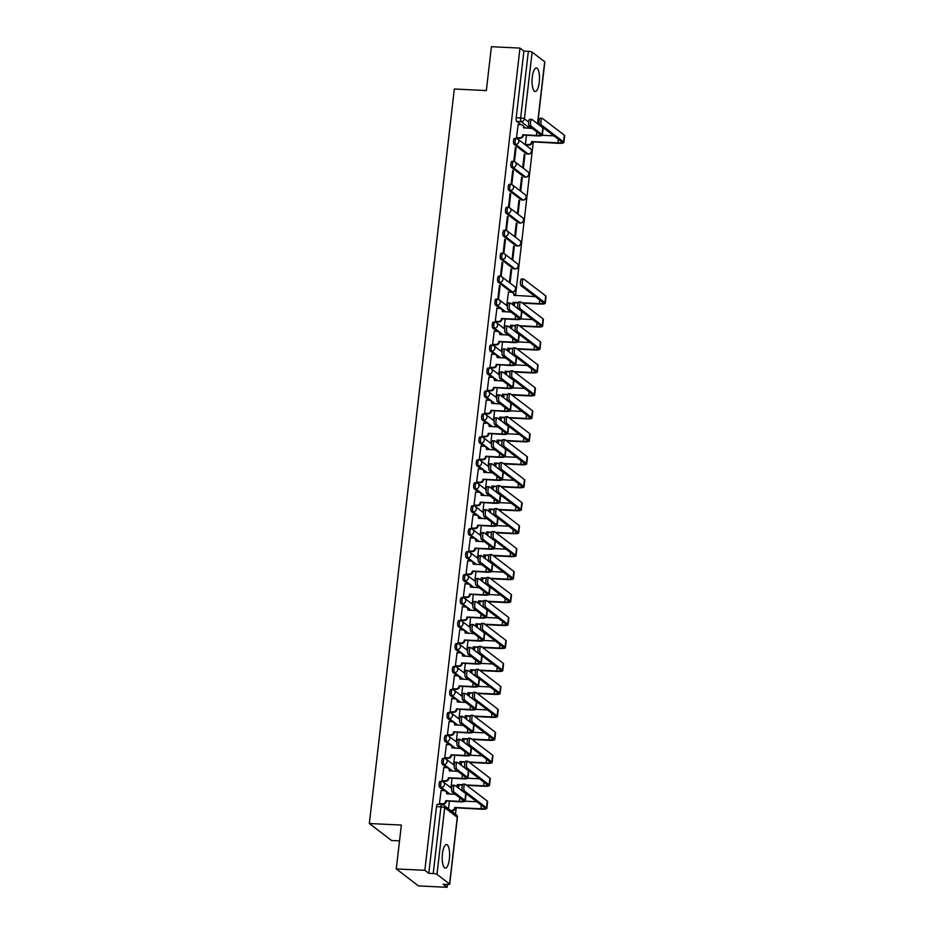 <?xml version="1.0" encoding="UTF-8"?>
<svg xmlns="http://www.w3.org/2000/svg" width="934" height="934" viewBox="0 0 934 934"><rect width="100%" height="100%" fill="white"/><g stroke="black" fill="none" stroke-linecap="round" stroke-linejoin="round"><path stroke-width="1.4" d="M449.371 859A11.792 3.666 92.8 0 0 446.475 844.569A11.792 3.666 92.8 0 0 442.447 853.699A11.792 3.666 92.8 0 0 445.331 868.13A11.792 3.666 92.8 0 0 449.371 859M539.222 82.402A11.792 3.666 92.8 0 0 536.338 67.96A11.792 3.666 92.8 0 0 532.298 77.102A11.792 3.666 92.8 0 0 535.194 91.532A11.792 3.666 92.8 0 0 539.222 82.402M440.381 781.419A3.024 0.946 92.8 0 0 440.183 781.338A3.024 0.946 92.8 0 0 439.143 783.673A3.024 0.946 92.8 0 0 439.692 787.304L441.268 787.374A3.024 0.946 -87.2 0 1 440.731 783.754A3.024 0.946 -87.2 0 1 441.759 781.408A3.024 0.946 -87.2 0 1 441.957 781.489A3.024 2.814 127.4 0 1 444.479 784.572A3.024 2.814 -52.6 0 1 441.268 787.374L450.06 794.098M443.031 758.455A3.024 0.946 92.8 0 0 442.833 758.373A3.024 0.946 92.8 0 0 441.805 760.72A3.024 0.946 92.8 0 0 442.354 764.339L443.93 764.421A3.024 0.946 -87.2 0 1 443.381 760.79A3.024 0.946 -87.2 0 1 444.421 758.455A3.024 0.946 -87.2 0 1 444.607 758.525A3.024 2.814 127.4 0 1 447.141 761.607A3.024 2.814 -52.6 0 1 443.93 764.421L452.71 771.134M445.693 735.49A3.024 0.946 92.8 0 0 445.495 735.408A3.024 0.946 92.8 0 0 444.456 737.755A3.024 0.946 92.8 0 0 445.004 741.374L446.592 741.456A3.024 0.946 -87.2 0 1 446.043 737.825A3.024 0.946 -87.2 0 1 447.071 735.49A3.024 0.946 -87.2 0 1 447.269 735.56A3.024 2.814 127.4 0 1 449.803 738.654A3.024 2.814 -52.6 0 1 446.592 741.456L455.372 748.169M448.343 712.525A3.024 0.946 92.8 0 0 448.157 712.455A3.024 0.946 92.8 0 0 447.117 714.79A3.024 0.946 92.8 0 0 447.666 718.409L449.242 718.491A3.024 0.946 -87.2 0 1 448.694 714.872A3.024 0.946 -87.2 0 1 449.733 712.525A3.024 0.946 -87.2 0 1 449.919 712.607A3.024 2.814 127.4 0 1 452.453 715.689A3.024 2.814 -52.6 0 1 449.242 718.491L458.034 725.216M451.005 689.561A3.024 0.946 92.8 0 0 450.807 689.49A3.024 0.946 92.8 0 0 449.779 691.825A3.024 0.946 92.8 0 0 450.316 695.456L451.904 695.526A3.024 0.946 -87.2 0 1 451.356 691.907A3.024 0.946 -87.2 0 1 452.383 689.561A3.024 0.946 -87.2 0 1 452.581 689.642A3.024 2.814 127.4 0 1 455.115 692.724A3.024 2.814 -52.6 0 1 451.904 695.526L460.684 702.251M453.655 666.607A3.024 0.946 92.8 0 0 453.469 666.526A3.024 0.946 92.8 0 0 452.43 668.861A3.024 0.946 92.8 0 0 452.978 672.492L454.554 672.562A3.024 0.946 -87.2 0 1 454.006 668.942A3.024 0.946 -87.2 0 1 455.045 666.596A3.024 0.946 -87.2 0 1 455.243 666.678A3.024 2.814 127.4 0 1 457.765 669.76A3.024 2.814 -52.6 0 1 454.554 672.562L463.346 679.287M456.317 643.643A3.024 0.946 92.8 0 0 456.119 643.561A3.024 0.946 92.8 0 0 455.091 645.908A3.024 0.946 92.8 0 0 455.64 649.527L457.216 649.609A3.024 0.946 -87.2 0 1 456.668 645.978A3.024 0.946 -87.2 0 1 457.707 643.643A3.024 0.946 -87.2 0 1 457.893 643.713A3.024 2.814 127.4 0 1 460.427 646.795A3.024 2.814 -52.6 0 1 457.216 649.609L465.996 656.322M458.968 620.678A3.024 0.946 92.8 0 0 458.781 620.596A3.024 0.946 92.8 0 0 457.742 622.943A3.024 0.946 92.8 0 0 458.29 626.562L459.867 626.644A3.024 0.946 -87.2 0 1 459.318 623.013A3.024 0.946 -87.2 0 1 460.357 620.678A3.024 0.946 -87.2 0 1 460.555 620.748A3.024 2.814 127.4 0 1 463.077 623.842A3.024 2.814 -52.6 0 1 459.867 626.644L468.658 633.357M461.629 597.713A3.024 0.946 92.8 0 0 461.431 597.643A3.024 0.946 92.8 0 0 460.404 599.978A3.024 0.946 92.8 0 0 460.952 603.597L462.528 603.679A3.024 0.946 -87.2 0 1 461.98 600.06A3.024 0.946 -87.2 0 1 463.019 597.713A3.024 0.946 -87.2 0 1 463.206 597.795A3.024 2.814 127.4 0 1 465.739 600.877A3.024 2.814 -52.6 0 1 462.528 603.679L471.308 610.404M464.291 574.749A3.024 0.946 92.8 0 0 464.093 574.679A3.024 0.946 92.8 0 0 463.054 577.014A3.024 0.946 92.8 0 0 463.603 580.644L465.19 580.714A3.024 0.946 -87.2 0 1 464.642 577.095A3.024 0.946 -87.2 0 1 465.669 574.749A3.024 0.946 -87.2 0 1 465.868 574.83A3.024 2.814 127.4 0 1 468.401 577.913A3.024 2.814 -52.6 0 1 465.19 580.714L473.97 587.439M466.942 551.796A3.024 0.946 92.8 0 0 466.755 551.714A3.024 0.946 92.8 0 0 465.716 554.049A3.024 0.946 92.8 0 0 466.264 557.68L467.841 557.75A3.024 0.946 -87.2 0 1 467.292 554.131A3.024 0.946 -87.2 0 1 468.331 551.784A3.024 0.946 -87.2 0 1 468.518 551.866A3.024 2.814 127.4 0 1 471.051 554.948A3.024 2.814 -52.6 0 1 467.841 557.75L476.62 564.475M469.604 528.831A3.024 0.946 92.8 0 0 469.405 528.749A3.024 0.946 92.8 0 0 468.366 531.096A3.024 0.946 92.8 0 0 468.915 534.715L470.502 534.797A3.024 0.946 -87.2 0 1 469.954 531.166A3.024 0.946 -87.2 0 1 470.981 528.831A3.024 0.946 -87.2 0 1 471.18 528.901A3.024 2.814 127.4 0 1 473.713 531.983A3.024 2.814 -52.6 0 1 470.502 534.797L479.282 541.51M472.254 505.866A3.024 0.946 92.8 0 0 472.067 505.784A3.024 0.946 92.8 0 0 471.028 508.131A3.024 0.946 92.8 0 0 471.577 511.75L473.153 511.832A3.024 0.946 -87.2 0 1 472.604 508.201A3.024 0.946 -87.2 0 1 473.643 505.866A3.024 0.946 -87.2 0 1 473.842 505.936A3.024 2.814 127.4 0 1 476.363 509.03A3.024 2.814 -52.6 0 1 473.153 511.832L481.944 518.545M474.916 482.901A3.024 0.946 92.8 0 0 474.717 482.831A3.024 0.946 92.8 0 0 473.69 485.166A3.024 0.946 92.8 0 0 474.238 488.786L475.815 488.867A3.024 0.946 -87.2 0 1 475.266 485.248A3.024 0.946 -87.2 0 1 476.293 482.901A3.024 0.946 -87.2 0 1 476.492 482.983A3.024 2.814 127.4 0 1 479.025 486.065A3.024 2.814 -52.6 0 1 475.815 488.867L484.594 495.592M477.566 459.937A3.024 0.946 92.8 0 0 477.379 459.867A3.024 0.946 92.8 0 0 476.34 462.202A3.024 0.946 92.8 0 0 476.889 465.832L478.465 465.903A3.024 0.946 -87.2 0 1 477.916 462.283A3.024 0.946 -87.2 0 1 478.955 459.937A3.024 0.946 -87.2 0 1 479.154 460.018A3.024 2.814 127.4 0 1 481.675 463.101A3.024 2.814 -52.6 0 1 478.465 465.903L487.256 472.627M480.228 436.984A3.024 0.946 92.8 0 0 480.029 436.902A3.024 0.946 92.8 0 0 479.002 439.249A3.024 0.946 92.8 0 0 479.551 442.868L481.127 442.938A3.024 0.946 -87.2 0 1 480.578 439.319A3.024 0.946 -87.2 0 1 481.617 436.984A3.024 0.946 -87.2 0 1 481.804 437.054A3.024 2.814 127.4 0 1 484.337 440.136A3.024 2.814 -52.6 0 1 481.127 442.938L489.906 449.663M482.89 414.019A3.024 0.946 92.8 0 0 482.691 413.937A3.024 0.946 92.8 0 0 481.652 416.284A3.024 0.946 92.8 0 0 482.201 419.903L483.777 419.985A3.024 0.946 -87.2 0 1 483.24 416.354A3.024 0.946 -87.2 0 1 484.267 414.019A3.024 0.946 -87.2 0 1 484.466 414.089A3.024 2.814 127.4 0 1 486.999 417.171A3.024 2.814 -52.6 0 1 483.777 419.985L492.568 426.698M485.54 391.054A3.024 0.946 92.8 0 0 485.341 390.972A3.024 0.946 92.8 0 0 484.314 393.319A3.024 0.946 92.8 0 0 484.863 396.938L486.439 397.02A3.024 0.946 -87.2 0 1 485.89 393.389A3.024 0.946 -87.2 0 1 486.929 391.054A3.024 0.946 -87.2 0 1 487.116 391.136A3.024 2.814 127.4 0 1 489.649 394.218A3.024 2.814 -52.6 0 1 486.439 397.02L495.218 403.733M488.202 368.089A3.024 0.946 92.8 0 0 488.003 368.019A3.024 0.946 92.8 0 0 486.964 370.354A3.024 0.946 92.8 0 0 487.513 373.974L489.101 374.055A3.024 0.946 -87.2 0 1 488.552 370.436A3.024 0.946 -87.2 0 1 489.579 368.089A3.024 0.946 -87.2 0 1 489.778 368.171A3.024 2.814 127.4 0 1 492.311 371.253A3.024 2.814 -52.6 0 1 489.101 374.055L497.88 380.78M490.852 345.125A3.024 0.946 92.8 0 0 490.665 345.055A3.024 0.946 92.8 0 0 489.626 347.39A3.024 0.946 92.8 0 0 490.175 351.021L491.751 351.091A3.024 0.946 -87.2 0 1 491.202 347.471A3.024 0.946 -87.2 0 1 492.241 345.125A3.024 0.946 -87.2 0 1 492.44 345.206A3.024 2.814 127.4 0 1 494.962 348.289A3.024 2.814 -52.6 0 1 491.751 351.091L500.542 357.815M493.514 322.172A3.024 0.946 92.8 0 0 493.315 322.09A3.024 0.946 92.8 0 0 492.288 324.437A3.024 0.946 92.8 0 0 492.825 328.056L494.413 328.126A3.024 0.946 -87.2 0 1 493.864 324.507A3.024 0.946 -87.2 0 1 494.892 322.172A3.024 0.946 -87.2 0 1 495.09 322.242A3.024 2.814 127.4 0 1 497.624 325.324A3.024 2.814 -52.6 0 1 494.413 328.126L503.192 334.851M496.164 299.207A3.024 0.946 92.8 0 0 495.977 299.125A3.024 0.946 92.8 0 0 494.938 301.472A3.024 0.946 92.8 0 0 495.487 305.091L497.063 305.173A3.024 0.946 -87.2 0 1 496.514 301.542A3.024 0.946 -87.2 0 1 497.553 299.207A3.024 0.946 -87.2 0 1 497.752 299.277A3.024 2.814 127.4 0 1 500.274 302.359A3.024 2.814 -52.6 0 1 497.063 305.173L505.854 311.886M498.826 276.242A3.024 0.946 92.8 0 0 498.628 276.16A3.024 0.946 92.8 0 0 497.6 278.507A3.024 0.946 92.8 0 0 498.149 282.126L499.725 282.208A3.024 0.946 -87.2 0 1 499.176 278.577A3.024 0.946 -87.2 0 1 500.215 276.242A3.024 0.946 -87.2 0 1 500.402 276.324A3.024 2.814 127.4 0 1 502.936 279.406A3.024 2.814 -52.6 0 1 499.725 282.208L512.287 291.817A3.024 2.814 -52.6 0 0 514.471 286.469A3.024 3.024 0 0 1 512.486 291.898A3.024 0.946 -87.2 0 1 512.287 291.817L510.711 291.747L498.149 282.126M501.488 253.277A3.024 0.946 92.8 0 0 501.289 253.207A3.024 0.946 92.8 0 0 500.25 255.542A3.024 0.946 92.8 0 0 500.799 259.162L502.375 259.243A3.024 0.946 -87.2 0 1 501.838 255.624A3.024 0.946 -87.2 0 1 502.866 253.277A3.024 0.946 -87.2 0 1 503.064 253.359A3.024 2.814 127.4 0 1 505.598 256.441A3.024 2.814 -52.6 0 1 502.375 259.243L514.949 268.864A3.024 2.814 -52.6 0 0 517.132 263.516A3.024 3.024 0 0 1 515.148 268.934A3.024 0.946 -87.2 0 1 514.949 268.864L513.373 268.782L500.799 259.162M504.138 230.313A3.024 0.946 92.8 0 0 503.94 230.243A3.024 0.946 92.8 0 0 502.912 232.578A3.024 0.946 92.8 0 0 503.461 236.209L505.037 236.279A3.024 0.946 -87.2 0 1 504.488 232.659A3.024 0.946 -87.2 0 1 505.527 230.313A3.024 0.946 -87.2 0 1 505.714 230.394A3.024 2.814 127.4 0 1 508.248 233.477A3.024 2.814 -52.6 0 1 505.037 236.279L517.599 245.899A3.024 2.814 -52.6 0 0 519.783 240.552A3.024 3.024 0 0 1 517.798 245.969A3.024 0.946 -87.2 0 1 517.599 245.899L516.023 245.817L503.461 236.209M506.8 207.36A3.024 0.946 92.8 0 0 506.602 207.278A3.024 0.946 92.8 0 0 505.563 209.625A3.024 0.946 92.8 0 0 506.111 213.244L507.699 213.314A3.024 0.946 -87.2 0 1 507.15 209.695A3.024 0.946 -87.2 0 1 508.178 207.36A3.024 0.946 -87.2 0 1 508.376 207.43A3.024 2.814 127.4 0 1 510.91 210.512A3.024 2.814 -52.6 0 1 507.699 213.314L520.261 222.934A3.024 2.814 -52.6 0 0 522.445 217.587A3.024 3.024 0 0 1 520.46 223.016A3.024 0.946 -87.2 0 1 520.261 222.934L518.685 222.852L506.111 213.244M509.45 184.395A3.024 0.946 92.8 0 0 509.263 184.313A3.024 0.946 92.8 0 0 508.224 186.66A3.024 0.946 92.8 0 0 508.773 190.279L510.349 190.361A3.024 0.946 -87.2 0 1 509.801 186.73A3.024 0.946 -87.2 0 1 510.84 184.395A3.024 0.946 -87.2 0 1 511.026 184.465A3.024 2.814 127.4 0 1 513.56 187.547A3.024 2.814 -52.6 0 1 510.349 190.361L522.923 199.969A3.024 2.814 -52.6 0 0 525.095 194.622A3.024 3.024 0 0 1 523.11 200.051A3.024 0.946 -87.2 0 1 522.923 199.969L521.335 199.899L508.773 190.279M512.112 161.43A3.024 0.946 92.8 0 0 511.914 161.348A3.024 0.946 92.8 0 0 510.886 163.695A3.024 0.946 92.8 0 0 511.423 167.314L513.011 167.396A3.024 0.946 -87.2 0 1 512.462 163.765A3.024 0.946 -87.2 0 1 513.49 161.43A3.024 0.946 -87.2 0 1 513.688 161.512A3.024 2.814 127.4 0 1 516.222 164.594A3.024 2.814 -52.6 0 1 513.011 167.396L525.573 177.005A3.024 2.814 -52.6 0 0 527.757 171.658A3.024 3.024 0 0 1 525.772 177.086A3.024 0.946 -87.2 0 1 525.573 177.005L523.997 176.935L511.423 167.314M514.762 138.465A3.024 0.946 92.8 0 0 514.576 138.395A3.024 0.946 92.8 0 0 513.537 140.73A3.024 0.946 92.8 0 0 514.085 144.35L515.661 144.431A3.024 0.946 -87.2 0 1 515.113 140.812A3.024 0.946 -87.2 0 1 516.152 138.465A3.024 0.946 -87.2 0 1 516.35 138.547A3.024 2.814 127.4 0 1 518.872 141.629A3.024 2.814 -52.6 0 1 515.661 144.431L528.235 154.052A3.024 2.814 -52.6 0 0 530.407 148.704A3.024 3.024 0 0 1 528.422 154.122A3.024 0.946 -87.2 0 1 528.235 154.052L526.659 153.97L514.085 144.35M396.273 868.935L401.351 825.061L369.339 823.519L454.321 89.01L486.334 90.563L491.412 46.7L519.981 48.089L424.842 870.313L396.273 868.935L418.479 885.911L447.047 887.3L447.374 884.498M455.512 814.191L456.224 807.98M458.524 788.133L458.886 785.027M461.186 765.168L461.536 762.062M463.836 742.203L464.198 739.098M466.498 719.238L466.848 716.133M469.148 696.285L469.51 693.168M471.81 673.321L472.172 670.215M474.46 650.356L474.822 647.25M477.122 627.391L477.484 624.286M479.784 604.426L480.134 601.321M482.434 581.473L482.796 578.356M485.096 558.509L485.447 555.403M487.746 535.544L488.108 532.438M490.408 512.579L490.77 509.474M493.059 489.614L493.421 486.509M495.721 466.661L496.082 463.544M498.371 443.697L498.733 440.591M501.033 420.732L501.395 417.626M503.695 397.767L504.045 394.662M506.345 374.803L506.707 371.697M509.007 351.849L509.369 348.732M511.657 328.885L512.019 325.779M514.319 305.92L514.681 302.814M515.51 295.634L533.279 142.073M399.518 840.892L391.544 840.507L369.339 823.519M447.047 887.3L443.125 884.288L447.573 884.51A3.024 0.607 -173.4 0 0 449.686 884.183A3.024 0.607 -173.4 0 0 449.558 883.973L436.984 874.352A3.024 0.607 -173.4 0 0 433.224 873.535L440.941 806.859A3.024 0.946 -87.2 0 1 441.969 804.513A3.024 0.946 -87.2 0 1 442.167 804.594A3.024 2.814 -52.6 0 1 443.662 805.131A3.024 3.024 0 0 0 441.969 804.513L437.521 804.302A3.024 0.946 -87.2 0 1 437.719 804.372M424.842 870.313L428.776 873.325L433.224 873.535M525.527 128.11L524.067 127.001M521.09 124.712L516.747 121.397L521.195 121.607A3.024 0.946 -87.2 0 1 520.647 117.988L528.364 51.312A3.024 0.607 6.6 0 1 532.123 52.129L544.685 61.737A3.024 0.607 6.6 0 1 544.826 61.948L537.657 123.825M528.364 51.312L523.904 51.09L519.981 48.089M518.183 124.572L516.502 137.707L517.179 138.115M526.437 135.383L525.375 144.501L526.064 144.91M524.92 154.729L524.254 154.215L522.725 167.466L523.39 167.98L524.92 154.729L524.196 154.694M516.035 147.934L515.37 147.42L513.84 160.671L514.506 161.185L516.035 147.934L515.323 147.899M522.269 177.693L521.604 177.18L520.063 190.431L520.728 190.933L522.269 177.693L521.546 177.658M513.385 170.899L512.719 170.385L511.19 183.636L511.855 184.138L513.385 170.899L512.661 170.864M519.608 200.658L518.942 200.145L517.413 213.396L518.078 213.898L519.608 200.658L518.884 200.623M510.723 193.863L510.057 193.35L508.528 206.601L509.193 207.103L510.723 193.863L510.011 193.828M516.957 223.611L516.28 223.109L514.751 236.349L515.416 236.862L516.957 223.611L516.233 223.576M508.073 216.816L507.407 216.314L505.866 229.554L506.532 230.068L508.073 216.816L507.349 216.781M514.295 246.576L513.63 246.062L512.101 259.313L512.766 259.827L514.295 246.576L513.572 246.541M505.411 239.781L504.745 239.279L503.216 252.519L503.881 253.032L505.411 239.781L504.687 239.746M511.634 269.541L510.968 269.027L509.439 282.278L510.104 282.792L511.634 269.541L510.921 269.506M502.761 262.746L502.095 262.232L500.554 275.483L501.219 275.997L502.761 262.746L502.037 262.711M508.458 292.108L506.777 305.243L507.407 305.722M500.099 285.711L499.433 285.197L497.904 298.448L498.569 298.95L500.099 285.711L499.375 285.676M496.923 308.278L495.242 321.413L495.919 321.81M505.177 319.078L504.127 328.208L504.757 328.686M494.261 331.231L492.592 344.366L493.269 344.774M502.527 342.042L501.465 351.161L502.095 351.639M491.611 354.196L489.93 367.331L490.607 367.739M499.865 365.007L498.814 374.125L499.433 374.604M488.949 377.161L487.268 390.295L487.957 390.704M497.215 387.96L496.152 397.09L496.783 397.569M486.299 400.126L484.618 413.26L485.295 413.657M494.553 410.925L493.502 420.055L494.121 420.534M483.637 423.09L481.956 436.225L482.633 436.622M491.891 433.89L490.84 443.02L491.471 443.498M480.987 446.043L479.305 459.178L479.983 459.586M489.241 456.854L488.19 465.973L488.809 466.451M478.325 469.008L476.644 482.142L477.321 482.551M486.579 479.819L485.528 488.937L486.159 489.416M475.675 491.973L473.993 505.107L474.67 505.516M483.929 502.772L482.866 511.902L483.497 512.381M473.013 514.938L471.331 528.072L472.009 528.469M481.267 525.737L480.216 534.867L480.835 535.345M470.351 537.902L468.67 551.037L469.358 551.434M478.617 548.702L477.554 557.832L478.185 558.31M467.701 560.855L466.019 573.99L466.696 574.398M475.955 571.666L474.904 580.785L475.523 581.263M465.039 583.82L463.357 596.954L464.035 597.363M473.304 594.631L472.242 603.749L472.873 604.228M462.388 606.785L460.707 619.919L461.384 620.328M470.643 617.584L469.592 626.714L470.211 627.193M459.726 629.75L458.045 642.884L458.722 643.281M467.981 640.549L466.93 649.679L467.56 650.157M457.076 652.714L455.395 665.849L456.072 666.246M465.33 663.514L464.268 672.643L464.898 673.122M454.414 675.667L452.733 688.802L453.41 689.21M462.669 686.478L461.618 695.596L462.237 696.075M451.752 698.632L450.071 711.766L450.76 712.175M460.018 709.443L458.956 718.561L459.586 719.04M449.102 721.597L447.421 734.731L448.098 735.14M457.356 732.396L456.306 741.526L456.924 742.005M446.44 744.561L444.759 757.696L445.436 758.093M454.706 755.361L453.644 764.491L454.274 764.969M443.79 767.526L442.109 780.661L442.786 781.058M452.044 778.326L450.994 787.455L451.612 787.934M441.128 790.479L439.447 803.614L440.124 804.022M448.483 794.017L447.024 792.908M455.267 794.355L446.569 793.702A3.024 2.814 -52.6 0 0 444.035 790.619L439.692 787.304M451.134 771.064L449.674 769.943M457.929 771.391L449.219 770.748A3.024 2.814 -52.6 0 0 446.686 767.666L442.354 764.339M453.796 748.099L452.336 746.978M460.59 748.426L451.881 747.784A3.024 2.814 -52.6 0 0 449.347 744.702L445.004 741.374M456.446 725.134L454.986 724.025M463.241 725.461L454.531 724.819A3.024 2.814 -52.6 0 0 451.998 721.737L447.666 718.409M459.108 702.17L457.648 701.06M465.903 702.496L457.193 701.854A3.024 2.814 -52.6 0 0 454.66 698.772L450.316 695.456M461.758 679.205L460.31 678.096M468.553 679.543L459.843 678.89A3.024 2.814 -52.6 0 0 457.321 675.807L452.978 672.492M464.42 656.252L462.96 655.131M471.215 656.579L462.505 655.937A3.024 2.814 -52.6 0 0 459.972 652.854L455.64 649.527M467.082 633.287L465.622 632.166M473.865 633.614L465.155 632.972A3.024 2.814 -52.6 0 0 462.634 629.89L458.29 626.562M469.732 610.322L468.273 609.213M476.527 610.649L467.817 610.007A3.024 2.814 -52.6 0 0 465.284 606.925L460.952 603.597M472.394 587.358L470.934 586.248M479.189 587.684L470.479 587.042A3.024 2.814 -52.6 0 0 467.946 583.96L463.603 580.644M475.044 564.393L473.585 563.284M481.839 564.731L473.129 564.078A3.024 2.814 -52.6 0 0 470.596 560.995L466.264 557.68M477.706 541.44L476.247 540.319M484.501 541.767L475.791 541.125A3.024 2.814 -52.6 0 0 473.258 538.042L468.915 534.715M480.356 518.475L478.897 517.354M487.151 518.802L478.442 518.16A3.024 2.814 -52.6 0 0 475.92 515.078L471.577 511.75M483.018 495.51L481.559 494.401M489.813 495.837L481.103 495.195A3.024 2.814 -52.6 0 0 478.57 492.113L474.238 488.786M485.668 472.546L484.221 471.437M492.463 472.873L483.754 472.23A3.024 2.814 -52.6 0 0 481.232 469.148L476.889 465.832M488.33 449.581L486.871 448.472M495.125 449.919L486.416 449.266A3.024 2.814 -52.6 0 0 483.882 446.183L479.551 442.868M490.992 426.628L489.533 425.507M497.787 426.955L489.077 426.313A3.024 2.814 -52.6 0 0 486.544 423.23L482.201 419.903M493.642 403.663L492.183 402.542M500.437 403.99L491.728 403.348A3.024 2.814 -52.6 0 0 489.194 400.266L484.863 396.938M496.304 380.698L494.845 379.589M503.099 381.025L494.39 380.383A3.024 2.814 -52.6 0 0 491.856 377.301L487.513 373.974M498.954 357.734L497.495 356.625M505.749 358.061L497.04 357.418A3.024 2.814 -52.6 0 0 494.518 354.336L490.175 351.021M501.616 334.769L500.157 333.66M508.411 335.108L499.702 334.454A3.024 2.814 -52.6 0 0 497.168 331.372L492.825 328.056M504.267 311.816L502.819 310.695M511.061 312.143L502.352 311.501A3.024 2.814 -52.6 0 0 499.83 308.418L495.487 305.091M428.776 873.325L436.493 806.637A3.024 0.946 -87.2 0 1 437.521 804.302M523.904 51.09L516.198 117.766A3.024 0.946 92.8 0 0 516.747 121.397M449.382 801.29L448.518 808.844M516.502 137.672L519.561 137.812A3.024 2.814 -52.6 0 0 522.771 135.01L537.015 135.897A7.635 1.529 -173.4 0 0 542.362 135.056L543.144 128.285A7.635 1.529 -173.4 0 0 542.806 127.76L531.948 119.447A3.479 1.086 92.8 0 0 531.726 119.365A3.479 1.086 92.8 0 0 530.5 122.412A3.479 1.086 92.8 0 0 531.166 126.218L529.298 126.125A3.479 1.086 -87.2 0 1 528.632 122.331A3.479 1.086 -87.2 0 1 529.858 119.272L531.726 119.365M532.322 128.437L523.612 127.795A3.024 2.814 -52.6 0 0 521.079 124.712L518.02 124.572M522.573 125.261L523.157 125.693A3.024 2.814 127.4 0 1 524.207 128.051M523.379 135.232L523.355 135.453A3.024 2.814 127.4 0 1 520.145 138.255L517.016 138.104M529.298 126.125L540.156 134.438A5.674 1.132 6.6 0 1 540.412 134.823A5.674 1.132 6.6 0 1 536.443 135.453L522.807 134.788M542.362 135.056A7.635 1.529 -173.4 0 0 542.024 134.531L531.166 126.218M525.387 144.466L528.446 144.607A3.024 2.814 -52.6 0 0 531.656 141.805L558.532 143.299A7.635 1.529 -173.4 0 0 563.879 142.458L564.661 135.687A7.635 1.529 -173.4 0 0 564.323 135.161L542.362 118.361A3.479 1.086 92.8 0 0 542.14 118.279A3.479 1.086 92.8 0 0 540.914 121.327A3.479 1.086 92.8 0 0 541.58 125.133L539.712 125.039A3.479 1.086 -87.2 0 1 539.046 121.245A3.479 1.086 -87.2 0 1 540.272 118.186L542.14 118.279M539.712 125.039L561.673 141.84A5.674 1.132 6.6 0 1 561.918 142.237A5.674 1.132 6.6 0 1 557.96 142.855L531.679 141.583M553.839 135.85L542.234 135.29M532.263 142.026L532.24 142.248A3.024 2.814 127.4 0 1 529.029 145.05L528.446 144.607M525.9 144.898L529.029 145.05M563.879 142.458A7.635 1.529 -173.4 0 0 563.541 141.933L541.58 125.133M495.253 321.366L498.312 321.518A3.024 2.814 -52.6 0 0 501.523 318.704L515.766 319.591A7.635 1.529 -173.4 0 0 521.102 318.751L521.884 311.979A7.635 1.529 -173.4 0 0 521.557 311.454L510.7 303.153A3.479 1.086 92.8 0 0 510.466 303.06A3.479 1.086 92.8 0 0 509.24 306.118A3.479 1.086 92.8 0 0 509.906 309.925L508.049 309.831A3.479 1.086 -87.2 0 1 507.384 306.025A3.479 1.086 -87.2 0 1 508.61 302.966L510.466 303.06M501.324 308.956L501.897 309.399A3.024 2.814 127.4 0 1 502.947 311.746M502.13 318.926L502.095 319.148A3.024 2.814 127.4 0 1 498.884 321.961L495.767 321.81M508.049 309.831L518.907 318.132A5.674 1.132 6.6 0 1 519.152 318.529A5.674 1.132 6.6 0 1 515.183 319.148L501.546 318.494M496.76 308.267L499.83 308.418M521.102 318.751A7.635 1.529 -173.4 0 0 520.763 318.225L509.906 309.925M492.592 344.331L495.65 344.483A3.024 2.814 -52.6 0 0 498.861 341.669L513.105 342.556A7.635 1.529 -173.4 0 0 518.452 341.716L519.234 334.944A7.635 1.529 -173.4 0 0 518.895 334.419L508.038 326.106A3.479 1.086 92.8 0 0 507.816 326.024A3.479 1.086 92.8 0 0 506.59 329.083A3.479 1.086 92.8 0 0 507.255 332.878L505.387 332.796A3.479 1.086 -87.2 0 1 504.722 328.99A3.479 1.086 -87.2 0 1 505.948 325.931L507.816 326.024M498.663 331.92L499.246 332.364A3.024 2.814 127.4 0 1 500.297 334.711M499.468 341.891L499.445 342.113A3.024 2.814 127.4 0 1 496.234 344.915L493.105 344.763M505.387 332.796L516.245 341.097A5.674 1.132 6.6 0 1 516.502 341.494A5.674 1.132 6.6 0 1 512.533 342.113L498.896 341.447M494.109 331.231L497.168 331.372M518.452 341.716A7.635 1.529 -173.4 0 0 518.113 341.19L507.255 332.878M489.93 367.296L493 367.436A3.024 2.814 -52.6 0 0 496.211 364.634L510.454 365.521A7.635 1.529 -173.4 0 0 515.79 364.68L516.572 357.909A7.635 1.529 -173.4 0 0 516.233 357.383L505.376 349.071A3.479 1.086 92.8 0 0 505.154 348.989A3.479 1.086 92.8 0 0 503.928 352.036A3.479 1.086 92.8 0 0 504.594 355.842L502.726 355.749A3.479 1.086 -87.2 0 1 502.06 351.955A3.479 1.086 -87.2 0 1 503.286 348.896L505.154 348.989M496.012 354.885L496.584 355.317A3.024 2.814 127.4 0 1 497.635 357.675M496.806 364.855L496.783 365.077A3.024 2.814 127.4 0 1 493.572 367.879L490.443 367.727M502.726 355.749L513.595 364.062A5.674 1.132 6.6 0 1 513.84 364.447A5.674 1.132 6.6 0 1 509.871 365.077L496.234 364.412M491.447 354.196L494.518 354.336M515.79 364.68A7.635 1.529 -173.4 0 0 515.451 364.155L504.594 355.842M487.279 390.249L490.338 390.4A3.024 2.814 -52.6 0 0 493.549 387.598L507.792 388.474A7.635 1.529 -173.4 0 0 513.14 387.645L513.922 380.874A7.635 1.529 -173.4 0 0 513.583 380.348L502.726 372.036A3.479 1.086 92.8 0 0 502.504 371.942A3.479 1.086 92.8 0 0 501.278 375.001A3.479 1.086 92.8 0 0 501.943 378.807L500.075 378.714A3.479 1.086 -87.2 0 1 499.41 374.908A3.479 1.086 -87.2 0 1 500.636 371.86L502.504 371.942M493.35 377.838L493.934 378.282A3.024 2.814 127.4 0 1 494.985 380.64M494.156 387.82L494.133 388.042A3.024 2.814 127.4 0 1 490.922 390.844L487.793 390.692M500.075 378.714L510.933 387.026A5.674 1.132 6.6 0 1 511.178 387.412A5.674 1.132 6.6 0 1 507.22 388.042L493.572 387.377M488.797 377.149L491.856 377.301M513.14 387.645A7.635 1.529 -173.4 0 0 512.801 387.108L501.943 378.807M484.618 413.213L487.688 413.365A3.024 2.814 -52.6 0 0 490.899 410.563L505.131 411.439A7.635 1.529 -173.4 0 0 510.478 410.598L511.26 403.827A7.635 1.529 -173.4 0 0 510.921 403.301L500.064 395A3.479 1.086 92.8 0 0 499.842 394.907A3.479 1.086 92.8 0 0 498.616 397.966A3.479 1.086 92.8 0 0 499.281 401.772L497.413 401.678A3.479 1.086 -87.2 0 1 496.748 397.872A3.479 1.086 -87.2 0 1 497.974 394.825L499.842 394.907M490.7 400.803L491.272 401.246A3.024 2.814 127.4 0 1 492.323 403.593M491.494 410.785L491.471 410.995A3.024 2.814 127.4 0 1 488.26 413.809L485.131 413.657M497.413 401.678L508.271 409.991A5.674 1.132 6.6 0 1 508.528 410.376A5.674 1.132 6.6 0 1 504.558 410.995L490.922 410.341M486.135 400.114L489.194 400.266M510.478 410.598A7.635 1.529 -173.4 0 0 510.139 410.073L499.281 401.772M481.967 436.178L485.026 436.33A3.024 2.814 -52.6 0 0 488.237 433.516L502.48 434.403A7.635 1.529 -173.4 0 0 507.827 433.563L508.61 426.791A7.635 1.529 -173.4 0 0 508.271 426.266L497.413 417.965A3.479 1.086 92.8 0 0 497.192 417.872A3.479 1.086 92.8 0 0 495.966 420.93A3.479 1.086 92.8 0 0 496.631 424.737L494.763 424.643A3.479 1.086 -87.2 0 1 494.098 420.837A3.479 1.086 -87.2 0 1 495.324 417.778L497.192 417.872M488.038 423.767L488.622 424.211A3.024 2.814 127.4 0 1 489.661 426.558M488.844 433.738L488.821 433.96A3.024 2.814 127.4 0 1 485.598 436.773L482.481 436.622M494.763 424.643L505.621 432.944A5.674 1.132 6.6 0 1 505.866 433.341A5.674 1.132 6.6 0 1 501.897 433.96L488.26 433.306M483.485 423.079L486.544 423.23M507.827 433.563A7.635 1.529 -173.4 0 0 507.489 433.037L496.631 424.737M479.305 459.143L482.364 459.283A3.024 2.814 -52.6 0 0 485.587 456.481L499.818 457.368A7.635 1.529 -173.4 0 0 505.166 456.528L505.948 449.756A7.635 1.529 -173.4 0 0 505.609 449.231L494.751 440.918A3.479 1.086 92.8 0 0 494.53 440.836A3.479 1.086 92.8 0 0 493.304 443.895A3.479 1.086 92.8 0 0 493.969 447.69L492.101 447.608A3.479 1.086 -87.2 0 1 491.436 443.802A3.479 1.086 -87.2 0 1 492.662 440.743L494.53 440.836M485.388 446.732L485.96 447.176A3.024 2.814 127.4 0 1 487.011 449.523M486.182 456.703L486.159 456.924A3.024 2.814 127.4 0 1 482.948 459.726L479.819 459.575M492.101 447.608L502.959 455.909A5.674 1.132 6.6 0 1 503.216 456.306A5.674 1.132 6.6 0 1 499.246 456.924L485.61 456.259M480.823 446.043L483.882 446.183M505.166 456.528A7.635 1.529 -173.4 0 0 504.827 456.002L493.969 447.69M476.655 482.107L479.714 482.248A3.024 2.814 -52.6 0 0 482.925 479.446L497.168 480.333A7.635 1.529 -173.4 0 0 502.504 479.492L503.286 472.721A7.635 1.529 -173.4 0 0 502.959 472.195L492.101 463.883A3.479 1.086 92.8 0 0 491.868 463.801A3.479 1.086 92.8 0 0 490.642 466.848A3.479 1.086 92.8 0 0 491.307 470.654L489.451 470.561A3.479 1.086 -87.2 0 1 488.786 466.767A3.479 1.086 -87.2 0 1 490.011 463.708L491.868 463.801M482.726 469.697L483.298 470.129A3.024 2.814 127.4 0 1 484.349 472.487M483.532 479.667L483.497 479.889A3.024 2.814 127.4 0 1 480.286 482.691L477.169 482.539M489.451 470.561L500.309 478.873A5.674 1.132 6.6 0 1 500.554 479.259A5.674 1.132 6.6 0 1 496.584 479.889L482.948 479.224M478.161 469.008L481.232 469.148M502.504 479.492A7.635 1.529 -173.4 0 0 502.177 478.967L491.307 470.654M473.993 505.06L477.052 505.212A3.024 2.814 -52.6 0 0 480.263 502.41L494.506 503.286A7.635 1.529 -173.4 0 0 499.853 502.457L500.636 495.685A7.635 1.529 -173.4 0 0 500.297 495.16L489.439 486.847A3.479 1.086 92.8 0 0 489.218 486.754A3.479 1.086 92.8 0 0 487.992 489.813A3.479 1.086 92.8 0 0 488.657 493.619L486.789 493.526A3.479 1.086 -87.2 0 1 486.124 489.72A3.479 1.086 -87.2 0 1 487.35 486.672L489.218 486.754M480.064 492.65L480.648 493.094A3.024 2.814 127.4 0 1 481.699 495.452M480.87 502.632L480.847 502.854A3.024 2.814 127.4 0 1 477.636 505.656L474.507 505.504M486.789 493.526L497.647 501.838A5.674 1.132 6.6 0 1 497.904 502.223A5.674 1.132 6.6 0 1 493.934 502.854L480.298 502.188M475.511 491.961L478.57 492.113M499.853 502.457A7.635 1.529 -173.4 0 0 499.515 501.92L488.657 493.619M471.331 528.025L474.402 528.177A3.024 2.814 -52.6 0 0 477.613 525.375L491.856 526.251A7.635 1.529 -173.4 0 0 497.192 525.41L497.974 518.639A7.635 1.529 -173.4 0 0 497.635 518.113L486.777 509.812A3.479 1.086 92.8 0 0 486.556 509.719A3.479 1.086 92.8 0 0 485.33 512.778A3.479 1.086 92.8 0 0 485.995 516.584L484.139 516.49A3.479 1.086 -87.2 0 1 483.473 512.684A3.479 1.086 -87.2 0 1 484.688 509.637L486.556 509.719M477.414 515.615L477.986 516.058A3.024 2.814 127.4 0 1 479.037 518.405M478.208 525.597L478.185 525.807A3.024 2.814 127.4 0 1 474.974 528.621L471.845 528.469M484.139 516.49L494.997 524.803A5.674 1.132 6.6 0 1 495.242 525.188A5.674 1.132 6.6 0 1 491.272 525.807L477.636 525.153M472.849 514.926L475.92 515.078M497.192 525.41A7.635 1.529 -173.4 0 0 496.853 524.885L485.995 516.584M468.681 550.99L471.74 551.142A3.024 2.814 -52.6 0 0 474.951 548.328L489.194 549.215A7.635 1.529 -173.4 0 0 494.541 548.375L495.324 541.603A7.635 1.529 -173.4 0 0 494.985 541.078L484.127 532.777A3.479 1.086 92.8 0 0 483.905 532.684A3.479 1.086 92.8 0 0 482.68 535.742A3.479 1.086 92.8 0 0 483.345 539.548L481.477 539.455A3.479 1.086 -87.2 0 1 480.812 535.649A3.479 1.086 -87.2 0 1 482.037 532.59L483.905 532.684M474.752 538.579L475.336 539.023A3.024 2.814 127.4 0 1 476.387 541.37M475.558 548.55L475.534 548.772A3.024 2.814 127.4 0 1 472.324 551.585L469.195 551.434M481.477 539.455L492.335 547.756A5.674 1.132 6.6 0 1 492.58 548.153A5.674 1.132 6.6 0 1 488.622 548.772L474.974 548.118M470.199 537.891L473.258 538.042M494.541 548.375A7.635 1.529 -173.4 0 0 494.203 547.849L483.345 539.548M466.019 573.955L469.09 574.095A3.024 2.814 -52.6 0 0 472.3 571.293L486.532 572.18A7.635 1.529 -173.4 0 0 491.879 571.339L492.662 564.568A7.635 1.529 -173.4 0 0 492.323 564.043L481.465 555.73A3.479 1.086 92.8 0 0 481.243 555.648A3.479 1.086 92.8 0 0 480.018 558.707A3.479 1.086 92.8 0 0 480.683 562.501L478.815 562.42A3.479 1.086 -87.2 0 1 478.15 558.614A3.479 1.086 -87.2 0 1 479.376 555.555L481.243 555.648M472.102 561.544L472.674 561.988A3.024 2.814 127.4 0 1 473.725 564.334M472.896 571.515L472.873 571.736A3.024 2.814 127.4 0 1 469.662 574.538L466.533 574.387M478.815 562.42L489.673 570.721A5.674 1.132 6.6 0 1 489.93 571.118A5.674 1.132 6.6 0 1 485.96 571.736L472.324 571.071M467.537 560.855L470.596 560.995M491.879 571.339A7.635 1.529 -173.4 0 0 491.541 570.814L480.683 562.501M463.369 596.919L466.428 597.059A3.024 2.814 -52.6 0 0 469.639 594.257L483.882 595.145A7.635 1.529 -173.4 0 0 489.229 594.304L490.011 587.533A7.635 1.529 -173.4 0 0 489.673 587.007L478.815 578.695A3.479 1.086 92.8 0 0 478.593 578.613A3.479 1.086 92.8 0 0 477.367 581.66A3.479 1.086 92.8 0 0 478.033 585.466L476.165 585.373A3.479 1.086 -87.2 0 1 475.499 581.578A3.479 1.086 -87.2 0 1 476.725 578.52L478.593 578.613M469.44 584.509L470.024 584.941A3.024 2.814 127.4 0 1 471.063 587.299M470.246 594.479L470.222 594.701A3.024 2.814 127.4 0 1 467.012 597.503L463.883 597.351M476.165 585.373L487.023 593.685A5.674 1.132 6.6 0 1 487.268 594.071A5.674 1.132 6.6 0 1 483.298 594.701L469.662 594.036M464.887 583.82L467.946 583.96M489.229 594.304A7.635 1.529 -173.4 0 0 488.891 593.779L478.033 585.466M460.707 619.872L463.778 620.024A3.024 2.814 -52.6 0 0 466.988 617.222L481.22 618.098A7.635 1.529 -173.4 0 0 486.567 617.269L487.35 610.497A7.635 1.529 -173.4 0 0 487.011 609.972L476.153 601.659A3.479 1.086 92.8 0 0 475.931 601.566A3.479 1.086 92.8 0 0 474.706 604.625A3.479 1.086 92.8 0 0 475.371 608.431L473.503 608.338A3.479 1.086 -87.2 0 1 472.837 604.531A3.479 1.086 -87.2 0 1 474.063 601.484L475.931 601.566M466.79 607.462L467.362 607.906A3.024 2.814 127.4 0 1 468.413 610.264M467.584 617.444L467.56 617.666A3.024 2.814 127.4 0 1 464.35 620.468L461.221 620.316M473.503 608.338L484.361 616.65A5.674 1.132 6.6 0 1 484.618 617.035A5.674 1.132 6.6 0 1 480.648 617.666L467.012 617M462.225 606.773L465.284 606.925M486.567 617.269A7.635 1.529 -173.4 0 0 486.229 616.732L475.371 608.431M522.585 303.2L539.934 304.04A7.635 1.529 -173.4 0 0 545.281 303.2L546.063 296.428A7.635 1.529 -173.4 0 0 545.725 295.903L523.764 279.103A3.479 1.086 92.8 0 0 523.542 279.009A3.479 1.086 92.8 0 0 522.316 282.068A3.479 1.086 92.8 0 0 522.982 285.874L521.114 285.781A3.479 1.086 -87.2 0 1 520.448 281.975A3.479 1.086 -87.2 0 1 521.674 278.916L523.542 279.009M535.24 296.58L513.898 295.331A3.024 2.814 -52.6 0 0 511.365 292.249L508.306 292.097M506.788 305.196L507.477 305.231M512.241 304.332A3.024 2.814 -52.6 0 0 513.058 302.546L518.16 302.978M521.114 285.781L543.074 302.581A5.674 1.132 6.6 0 1 543.319 302.966A5.674 1.132 6.6 0 1 539.362 303.597L522.013 302.756M518.323 302.569L513.081 302.324M512.859 292.786L513.443 293.229A3.024 2.814 127.4 0 1 514.494 295.576M513.665 302.768L513.642 302.978A3.024 2.814 127.4 0 1 512.813 304.776M545.281 303.2A7.635 1.529 -173.4 0 0 544.942 302.674L522.982 285.874M519.934 326.153L537.272 326.993A7.635 1.529 -173.4 0 0 542.619 326.164L543.401 319.393A7.635 1.529 -173.4 0 0 543.063 318.868L521.102 302.067A3.479 1.086 92.8 0 0 520.88 301.974A3.479 1.086 92.8 0 0 519.654 305.033A3.479 1.086 92.8 0 0 520.32 308.839L518.452 308.745A3.479 1.086 -87.2 0 1 517.786 304.939A3.479 1.086 -87.2 0 1 519.012 301.88L520.88 301.974M504.127 328.161L504.815 328.196M509.579 327.297A3.024 2.814 -52.6 0 0 510.408 325.499L515.51 325.943M518.452 308.745L540.412 325.546A5.674 1.132 6.6 0 1 540.669 325.931A5.674 1.132 6.6 0 1 536.7 326.561L519.351 325.721M515.661 325.534L510.431 325.289M532.578 319.545L520.974 318.984M511.003 325.721L510.98 325.943A3.024 2.814 127.4 0 1 510.162 327.729M542.619 326.164A7.635 1.529 -173.4 0 0 542.28 325.627L520.32 308.839M517.273 349.118L534.622 349.958A7.635 1.529 -173.4 0 0 539.969 349.118L540.751 342.346A7.635 1.529 -173.4 0 0 540.412 341.821L518.452 325.02A3.479 1.086 92.8 0 0 518.23 324.939A3.479 1.086 92.8 0 0 517.004 327.986A3.479 1.086 92.8 0 0 517.669 331.792L515.802 331.71A3.479 1.086 -87.2 0 1 515.136 327.904A3.479 1.086 -87.2 0 1 516.362 324.845L518.23 324.939M501.476 351.126L502.165 351.161M506.928 350.25A3.024 2.814 -52.6 0 0 507.746 348.464L512.848 348.907M515.802 331.71L537.762 348.51A5.674 1.132 6.6 0 1 538.007 348.896A5.674 1.132 6.6 0 1 534.038 349.514L516.7 348.674M513.011 348.499L507.769 348.242M529.928 342.509L518.323 341.949M508.353 348.686L508.329 348.907A3.024 2.814 127.4 0 1 507.501 350.694M539.969 349.118A7.635 1.529 -173.4 0 0 539.63 348.592L517.669 331.792M514.611 372.082L531.96 372.923A7.635 1.529 -173.4 0 0 537.307 372.082L538.089 365.311A7.635 1.529 -173.4 0 0 537.75 364.785L515.79 347.985A3.479 1.086 92.8 0 0 515.568 347.903A3.479 1.086 92.8 0 0 514.342 350.951A3.479 1.086 92.8 0 0 515.008 354.757L513.14 354.663A3.479 1.086 -87.2 0 1 512.474 350.857A3.479 1.086 -87.2 0 1 513.7 347.81L515.568 347.903M498.814 374.09L499.503 374.114M504.267 373.215A3.024 2.814 -52.6 0 0 505.096 371.428L510.186 371.872M513.14 354.663L535.1 371.463A5.674 1.132 6.6 0 1 535.357 371.86A5.674 1.132 6.6 0 1 531.388 372.479L514.039 371.639M510.349 371.463L505.119 371.207M527.266 365.474L515.661 364.914M505.691 371.65L505.668 371.872A3.024 2.814 127.4 0 1 504.85 373.658M537.307 372.082A7.635 1.529 -173.4 0 0 536.968 371.557L515.008 354.757M511.96 395.047L529.309 395.888A7.635 1.529 -173.4 0 0 534.645 395.047L535.439 388.275A7.635 1.529 -173.4 0 0 535.1 387.75L513.14 370.95A3.479 1.086 92.8 0 0 512.918 370.856A3.479 1.086 92.8 0 0 511.692 373.915A3.479 1.086 92.8 0 0 512.357 377.721L510.489 377.628A3.479 1.086 -87.2 0 1 509.824 373.822A3.479 1.086 -87.2 0 1 511.05 370.775L512.918 370.856M496.164 397.043L496.841 397.078M501.616 396.179A3.024 2.814 -52.6 0 0 502.434 394.393L507.536 394.825M510.489 377.628L532.45 394.428A5.674 1.132 6.6 0 1 532.695 394.825A5.674 1.132 6.6 0 1 528.726 395.444L511.377 394.603M507.699 394.428L502.457 394.171M524.604 388.439L513.011 387.867M503.041 394.615L503.006 394.837A3.024 2.814 127.4 0 1 502.188 396.623M534.645 395.047A7.635 1.529 -173.4 0 0 534.318 394.522L512.357 377.721M509.299 418.012L526.648 418.852A7.635 1.529 -173.4 0 0 531.995 418.012L532.777 411.24A7.635 1.529 -173.4 0 0 532.438 410.715L510.478 393.914A3.479 1.086 92.8 0 0 510.256 393.821A3.479 1.086 92.8 0 0 509.03 396.88A3.479 1.086 92.8 0 0 509.695 400.686L507.827 400.593A3.479 1.086 -87.2 0 1 507.162 396.787A3.479 1.086 -87.2 0 1 508.388 393.728L510.256 393.821M493.502 420.008L494.191 420.043M498.954 419.144A3.024 2.814 -52.6 0 0 499.772 417.358L504.874 417.79M507.827 400.593L529.788 417.393A5.674 1.132 6.6 0 1 530.045 417.778A5.674 1.132 6.6 0 1 526.076 418.409L508.726 417.568M505.037 417.381L499.807 417.136M521.954 411.392L510.349 410.832M500.379 417.58L500.355 417.79A3.024 2.814 127.4 0 1 499.527 419.588M531.995 418.012A7.635 1.529 -173.4 0 0 531.656 417.486L509.695 400.686M506.648 440.965L523.997 441.805A7.635 1.529 -173.4 0 0 529.333 440.976L530.115 434.205A7.635 1.529 -173.4 0 0 529.788 433.68L507.827 416.879A3.479 1.086 92.8 0 0 507.594 416.786A3.479 1.086 92.8 0 0 506.368 419.845A3.479 1.086 92.8 0 0 507.034 423.651L505.177 423.557A3.479 1.086 -87.2 0 1 504.512 419.751A3.479 1.086 -87.2 0 1 505.738 416.692L507.594 416.786M490.84 442.973L491.529 443.008M496.293 442.109A3.024 2.814 -52.6 0 0 497.122 440.311L502.223 440.755M505.177 423.557L527.138 440.358A5.674 1.132 6.6 0 1 527.383 440.743A5.674 1.132 6.6 0 1 523.414 441.373L506.065 440.533M502.375 440.346L497.145 440.101M519.292 434.357L507.699 433.796M497.729 440.533L497.694 440.755A3.024 2.814 127.4 0 1 496.876 442.541M529.333 440.976A7.635 1.529 -173.4 0 0 528.994 440.439L507.034 423.651M503.986 463.929L521.335 464.77A7.635 1.529 -173.4 0 0 526.683 463.929L527.465 457.158A7.635 1.529 -173.4 0 0 527.126 456.633L505.166 439.832A3.479 1.086 92.8 0 0 504.944 439.751A3.479 1.086 92.8 0 0 503.718 442.798A3.479 1.086 92.8 0 0 504.383 446.604L502.515 446.522A3.479 1.086 -87.2 0 1 501.85 442.716A3.479 1.086 -87.2 0 1 503.076 439.657L504.944 439.751M488.19 465.938L488.879 465.973M493.642 465.062A3.024 2.814 -52.6 0 0 494.46 463.276L499.562 463.719M502.515 446.522L524.476 463.322A5.674 1.132 6.6 0 1 524.721 463.708A5.674 1.132 6.6 0 1 520.763 464.326L503.414 463.486M499.725 463.311L494.495 463.054M516.642 457.321L505.037 456.761M495.067 463.498L495.043 463.719A3.024 2.814 127.4 0 1 494.214 465.506M526.683 463.929A7.635 1.529 -173.4 0 0 526.344 463.404L504.383 446.604M501.336 486.894L518.674 487.735A7.635 1.529 -173.4 0 0 524.021 486.894L524.803 480.123A7.635 1.529 -173.4 0 0 524.464 479.597L502.504 462.797A3.479 1.086 92.8 0 0 502.282 462.715A3.479 1.086 92.8 0 0 501.056 465.762A3.479 1.086 92.8 0 0 501.721 469.568L499.853 469.475A3.479 1.086 -87.2 0 1 499.188 465.669A3.479 1.086 -87.2 0 1 500.414 462.622L502.282 462.715M485.528 488.902L486.217 488.926M490.98 488.027A3.024 2.814 -52.6 0 0 491.809 486.24L496.911 486.684M499.853 469.475L521.814 486.275A5.674 1.132 6.6 0 1 522.071 486.672A5.674 1.132 6.6 0 1 518.101 487.291L500.752 486.451M497.063 486.275L491.833 486.019M513.98 480.286L502.375 479.726M492.405 486.462L492.381 486.684A3.024 2.814 127.4 0 1 491.564 488.47M524.021 486.894A7.635 1.529 -173.4 0 0 523.682 486.369L501.721 469.568M498.674 509.859L516.023 510.7A7.635 1.529 -173.4 0 0 521.37 509.859L522.153 503.087A7.635 1.529 -173.4 0 0 521.814 502.562L499.853 485.762A3.479 1.086 92.8 0 0 499.632 485.668A3.479 1.086 92.8 0 0 498.406 488.727A3.479 1.086 92.8 0 0 499.071 492.533L497.203 492.44A3.479 1.086 -87.2 0 1 496.538 488.634A3.479 1.086 -87.2 0 1 497.764 485.587L499.632 485.668M482.878 511.855L483.567 511.89M488.33 510.991A3.024 2.814 -52.6 0 0 489.147 509.205L494.249 509.637M497.203 492.44L519.164 509.24A5.674 1.132 6.6 0 1 519.409 509.637A5.674 1.132 6.6 0 1 515.44 510.256L498.102 509.415M494.413 509.24L489.171 508.983M511.33 503.251L499.725 502.679M489.755 509.427L489.731 509.649A3.024 2.814 127.4 0 1 488.902 511.435M521.37 509.859A7.635 1.529 -173.4 0 0 521.032 509.334L499.071 492.533M496.024 532.824L513.361 533.664A7.635 1.529 -173.4 0 0 518.709 532.824L519.491 526.052A7.635 1.529 -173.4 0 0 519.152 525.527L497.192 508.726A3.479 1.086 92.8 0 0 496.97 508.633A3.479 1.086 92.8 0 0 495.744 511.692A3.479 1.086 92.8 0 0 496.409 515.498L494.541 515.405A3.479 1.086 -87.2 0 1 493.876 511.599A3.479 1.086 -87.2 0 1 495.102 508.54L496.97 508.633M480.216 534.82L480.905 534.855M485.668 533.956A3.024 2.814 -52.6 0 0 486.497 532.17L491.599 532.602M494.541 515.405L516.502 532.205A5.674 1.132 6.6 0 1 516.759 532.59A5.674 1.132 6.6 0 1 512.789 533.221L495.44 532.38M491.751 532.193L486.521 531.948M508.668 526.204L497.063 525.644M487.093 532.392L487.069 532.602A3.024 2.814 127.4 0 1 486.252 534.4M518.709 532.824A7.635 1.529 -173.4 0 0 518.37 532.298L496.409 515.498M493.362 555.777L510.711 556.617A7.635 1.529 -173.4 0 0 516.047 555.788L516.841 549.017A7.635 1.529 -173.4 0 0 516.502 548.491L494.541 531.691A3.479 1.086 92.8 0 0 494.319 531.598A3.479 1.086 92.8 0 0 493.094 534.657A3.479 1.086 92.8 0 0 493.759 538.463L491.891 538.369A3.479 1.086 -87.2 0 1 491.226 534.563A3.479 1.086 -87.2 0 1 492.452 531.504L494.319 531.598M477.566 557.785L478.255 557.82M483.018 556.921A3.024 2.814 -52.6 0 0 483.835 555.123L488.937 555.567M491.891 538.369L513.852 555.17A5.674 1.132 6.6 0 1 514.097 555.555A5.674 1.132 6.6 0 1 510.127 556.185L492.79 555.345M489.101 555.158L483.859 554.913M506.018 549.169L494.413 548.608M484.442 555.345L484.419 555.567A3.024 2.814 127.4 0 1 483.59 557.353M516.047 555.788A7.635 1.529 -173.4 0 0 515.72 555.251L493.759 538.463M490.7 578.741L508.049 579.582A7.635 1.529 -173.4 0 0 513.396 578.741L514.179 571.97A7.635 1.529 -173.4 0 0 513.84 571.445L491.879 554.644A3.479 1.086 92.8 0 0 491.658 554.562A3.479 1.086 92.8 0 0 490.432 557.61A3.479 1.086 92.8 0 0 491.097 561.416L489.229 561.334A3.479 1.086 -87.2 0 1 488.564 557.528A3.479 1.086 -87.2 0 1 489.79 554.469L491.658 554.562M474.904 580.75L475.593 580.785M480.356 579.874A3.024 2.814 -52.6 0 0 481.173 578.088L486.275 578.531M489.229 561.334L511.19 578.134A5.674 1.132 6.6 0 1 511.447 578.52A5.674 1.132 6.6 0 1 507.477 579.138L490.128 578.298M486.439 578.123L481.208 577.866M503.356 572.133L491.751 571.573M481.781 578.309L481.757 578.531A3.024 2.814 127.4 0 1 480.928 580.318M513.396 578.741A7.635 1.529 -173.4 0 0 513.058 578.216L491.097 561.416M488.05 601.706L505.399 602.547A7.635 1.529 -173.4 0 0 510.735 601.706L511.517 594.935A7.635 1.529 -173.4 0 0 511.19 594.409L489.229 577.609A3.479 1.086 92.8 0 0 488.996 577.527A3.479 1.086 92.8 0 0 487.77 580.574A3.479 1.086 92.8 0 0 488.435 584.38L486.579 584.287A3.479 1.086 -87.2 0 1 485.913 580.481A3.479 1.086 -87.2 0 1 487.139 577.434L488.996 577.527M472.254 603.714L472.931 603.738M477.694 602.839A3.024 2.814 -52.6 0 0 478.523 601.052L483.625 601.496M486.579 584.287L508.54 601.087A5.674 1.132 6.6 0 1 508.785 601.484A5.674 1.132 6.6 0 1 504.815 602.103L487.466 601.263M483.777 601.087L478.547 600.831M500.694 595.098L489.101 594.538M479.13 601.274L479.095 601.496A3.024 2.814 127.4 0 1 478.278 603.282M510.735 601.706A7.635 1.529 -173.4 0 0 510.396 601.181L488.435 584.38M485.388 624.671L502.737 625.511A7.635 1.529 -173.4 0 0 508.084 624.671L508.867 617.899A7.635 1.529 -173.4 0 0 508.528 617.374L486.567 600.574A3.479 1.086 92.8 0 0 486.345 600.48A3.479 1.086 92.8 0 0 485.12 603.539A3.479 1.086 92.8 0 0 485.785 607.345L483.917 607.252A3.479 1.086 -87.2 0 1 483.252 603.446A3.479 1.086 -87.2 0 1 484.477 600.399L486.345 600.48M469.592 626.667L470.281 626.702M475.044 625.803A3.024 2.814 -52.6 0 0 475.861 624.017L480.963 624.449M483.917 607.252L505.878 624.052A5.674 1.132 6.6 0 1 506.123 624.449A5.674 1.132 6.6 0 1 502.165 625.068L484.816 624.227M481.127 624.052L475.896 623.795M498.044 618.063L486.439 617.491M476.468 624.239L476.445 624.461A3.024 2.814 127.4 0 1 475.616 626.247M508.084 624.671A7.635 1.529 -173.4 0 0 507.746 624.145L485.785 607.345M458.057 642.837L461.116 642.989A3.024 2.814 -52.6 0 0 464.326 640.187L478.57 641.063A7.635 1.529 -173.4 0 0 483.905 640.222L484.699 633.45A7.635 1.529 -173.4 0 0 484.361 632.925L473.503 624.624A3.479 1.086 92.8 0 0 473.269 624.531A3.479 1.086 92.8 0 0 472.055 627.59A3.479 1.086 92.8 0 0 472.721 631.396L470.853 631.302A3.479 1.086 -87.2 0 1 470.187 627.496A3.479 1.086 -87.2 0 1 471.413 624.437L473.269 624.531M464.128 630.427L464.7 630.87A3.024 2.814 127.4 0 1 465.751 633.217M464.934 640.409L464.898 640.619A3.024 2.814 127.4 0 1 461.688 643.433L458.571 643.281M470.853 631.302L481.711 639.615A5.674 1.132 6.6 0 1 481.956 640A5.674 1.132 6.6 0 1 477.986 640.619L464.35 639.965M459.563 629.738L462.634 629.89M483.905 640.222A7.635 1.529 -173.4 0 0 483.578 639.697L472.721 631.396M482.738 647.636L500.087 648.476A7.635 1.529 -173.4 0 0 505.422 647.636L506.205 640.864A7.635 1.529 -173.4 0 0 505.866 640.339L483.905 623.538A3.479 1.086 92.8 0 0 483.684 623.445A3.479 1.086 92.8 0 0 482.458 626.504A3.479 1.086 92.8 0 0 483.123 630.31L481.255 630.216A3.479 1.086 -87.2 0 1 480.59 626.41A3.479 1.086 -87.2 0 1 481.816 623.352L483.684 623.445M466.93 649.632L467.619 649.667M472.382 648.768A3.024 2.814 -52.6 0 0 473.211 646.982L478.313 647.414M481.255 630.216L503.216 647.017A5.674 1.132 6.6 0 1 503.473 647.402A5.674 1.132 6.6 0 1 499.503 648.033L482.154 647.192M478.465 647.005L473.234 646.76M495.382 641.016L483.789 640.455M473.807 647.204L473.783 647.414A3.024 2.814 127.4 0 1 472.966 649.212M505.422 647.636A7.635 1.529 -173.4 0 0 505.084 647.11L483.123 630.31M455.395 665.802L458.454 665.954A3.024 2.814 -52.6 0 0 461.665 663.14L475.908 664.027A7.635 1.529 -173.4 0 0 481.255 663.187L482.037 656.415A7.635 1.529 -173.4 0 0 481.699 655.89L470.841 647.589A3.479 1.086 92.8 0 0 470.619 647.495A3.479 1.086 92.8 0 0 469.393 650.554A3.479 1.086 92.8 0 0 470.059 654.36L468.191 654.267A3.479 1.086 -87.2 0 1 467.525 650.461A3.479 1.086 -87.2 0 1 468.751 647.402L470.619 647.495M461.466 653.391L462.05 653.835A3.024 2.814 127.4 0 1 463.101 656.182M462.272 663.362L462.248 663.584A3.024 2.814 127.4 0 1 459.038 666.397L455.909 666.246M468.191 654.267L479.049 662.568A5.674 1.132 6.6 0 1 479.305 662.965A5.674 1.132 6.6 0 1 475.336 663.584L461.7 662.93M456.913 652.703L459.972 652.854M481.255 663.187A7.635 1.529 -173.4 0 0 480.917 662.661L470.059 654.36M480.076 670.589L497.425 671.429A7.635 1.529 -173.4 0 0 502.772 670.6L503.554 663.829A7.635 1.529 -173.4 0 0 503.216 663.303L481.255 646.503A3.479 1.086 92.8 0 0 481.033 646.41A3.479 1.086 92.8 0 0 479.807 649.469A3.479 1.086 92.8 0 0 480.473 653.263L478.605 653.181A3.479 1.086 -87.2 0 1 477.939 649.375A3.479 1.086 -87.2 0 1 479.165 646.316L481.033 646.41M464.28 672.597L464.969 672.632M469.732 671.733A3.024 2.814 -52.6 0 0 470.549 669.935L475.651 670.379M478.605 653.181L500.566 669.982A5.674 1.132 6.6 0 1 500.811 670.367A5.674 1.132 6.6 0 1 496.841 670.997L479.504 670.157M475.815 669.97L470.573 669.725M492.732 663.981L481.127 663.42M471.156 670.157L471.133 670.379A3.024 2.814 127.4 0 1 470.304 672.165M502.772 670.6A7.635 1.529 -173.4 0 0 502.434 670.063L480.473 653.263M452.733 688.767L455.804 688.907A3.024 2.814 -52.6 0 0 459.014 686.105L473.258 686.992A7.635 1.529 -173.4 0 0 478.593 686.151L479.376 679.38A7.635 1.529 -173.4 0 0 479.049 678.855L468.179 670.542A3.479 1.086 92.8 0 0 467.957 670.46A3.479 1.086 92.8 0 0 466.731 673.507A3.479 1.086 92.8 0 0 467.397 677.313L465.541 677.232A3.479 1.086 -87.2 0 1 464.875 673.426A3.479 1.086 -87.2 0 1 466.101 670.367L467.957 670.46M458.816 676.356L459.388 676.8A3.024 2.814 127.4 0 1 460.439 679.146M459.621 686.327L459.586 686.548A3.024 2.814 127.4 0 1 456.376 689.35L453.247 689.199M465.541 677.232L476.398 685.533A5.674 1.132 6.6 0 1 476.644 685.93A5.674 1.132 6.6 0 1 472.674 686.548L459.038 685.883M454.251 675.667L457.321 675.807M478.593 686.151A7.635 1.529 -173.4 0 0 478.255 685.626L467.397 677.313M477.426 693.553L494.763 694.394A7.635 1.529 -173.4 0 0 500.11 693.553L500.893 686.782A7.635 1.529 -173.4 0 0 500.554 686.256L478.593 669.456A3.479 1.086 92.8 0 0 478.371 669.374A3.479 1.086 92.8 0 0 477.146 672.422A3.479 1.086 92.8 0 0 477.811 676.228L475.943 676.146A3.479 1.086 -87.2 0 1 475.278 672.34A3.479 1.086 -87.2 0 1 476.503 669.281L478.371 669.374M461.618 695.561L462.307 695.596M467.07 694.686A3.024 2.814 -52.6 0 0 467.899 692.9L473.001 693.343M475.943 676.146L497.904 692.946A5.674 1.132 6.6 0 1 498.161 693.332A5.674 1.132 6.6 0 1 494.191 693.95L476.842 693.11M473.153 692.935L467.922 692.678M490.07 686.945L478.465 686.385M468.494 693.121L468.471 693.343A3.024 2.814 127.4 0 1 467.654 695.13M500.11 693.553A7.635 1.529 -173.4 0 0 499.772 693.028L477.811 676.228M450.083 711.731L453.142 711.871A3.024 2.814 -52.6 0 0 456.352 709.069L470.596 709.957A7.635 1.529 -173.4 0 0 475.943 709.116L476.725 702.345A7.635 1.529 -173.4 0 0 476.387 701.819L465.529 693.507A3.479 1.086 92.8 0 0 465.307 693.425A3.479 1.086 92.8 0 0 464.081 696.472A3.479 1.086 92.8 0 0 464.747 700.278L462.879 700.185A3.479 1.086 -87.2 0 1 462.213 696.39A3.479 1.086 -87.2 0 1 463.439 693.332L465.307 693.425M456.154 699.321L456.738 699.753A3.024 2.814 127.4 0 1 457.788 702.111M456.959 709.291L456.936 709.513A3.024 2.814 127.4 0 1 453.726 712.315L450.597 712.163M462.879 700.185L473.736 708.497A5.674 1.132 6.6 0 1 473.982 708.883A5.674 1.132 6.6 0 1 470.024 709.513L456.387 708.848M451.601 698.62L454.66 698.772M475.943 709.116A7.635 1.529 -173.4 0 0 475.604 708.591L464.747 700.278M474.764 716.518L492.113 717.359A7.635 1.529 -173.4 0 0 497.448 716.518L498.242 709.747A7.635 1.529 -173.4 0 0 497.904 709.221L475.943 692.421A3.479 1.086 92.8 0 0 475.721 692.339A3.479 1.086 92.8 0 0 474.495 695.386A3.479 1.086 92.8 0 0 475.161 699.192L473.293 699.099A3.479 1.086 -87.2 0 1 472.627 695.293A3.479 1.086 -87.2 0 1 473.853 692.246L475.721 692.339M458.968 718.526L459.656 718.55M464.42 717.651A3.024 2.814 -52.6 0 0 465.237 715.864L470.339 716.308M473.293 699.099L495.253 715.899A5.674 1.132 6.6 0 1 495.499 716.296A5.674 1.132 6.6 0 1 491.529 716.915L474.192 716.074M470.502 715.899L465.26 715.642M487.42 709.91L475.815 709.35M465.844 716.086L465.821 716.308A3.024 2.814 127.4 0 1 464.992 718.094M497.448 716.518A7.635 1.529 -173.4 0 0 497.122 715.993L475.161 699.192M447.421 734.684L450.492 734.836A3.024 2.814 -52.6 0 0 453.702 732.034L467.934 732.91A7.635 1.529 -173.4 0 0 473.281 732.081L474.063 725.309A7.635 1.529 -173.4 0 0 473.725 724.784L462.867 716.471A3.479 1.086 92.8 0 0 462.645 716.378A3.479 1.086 92.8 0 0 461.419 719.437A3.479 1.086 92.8 0 0 462.085 723.243L460.217 723.149A3.479 1.086 -87.2 0 1 459.551 719.343A3.479 1.086 -87.2 0 1 460.777 716.296L462.645 716.378M453.504 722.274L454.076 722.718A3.024 2.814 127.4 0 1 455.127 725.076M454.298 732.256L454.274 732.478A3.024 2.814 127.4 0 1 451.064 735.28L447.935 735.128M460.217 723.149L471.075 731.462A5.674 1.132 6.6 0 1 471.331 731.847A5.674 1.132 6.6 0 1 467.362 732.478L453.726 731.812M448.939 721.585L451.998 721.737M473.281 732.081A7.635 1.529 -173.4 0 0 472.943 731.544L462.085 723.243M472.102 739.483L489.451 740.323A7.635 1.529 -173.4 0 0 494.798 739.483L495.58 732.711A7.635 1.529 -173.4 0 0 495.242 732.186L473.281 715.386A3.479 1.086 92.8 0 0 473.059 715.292A3.479 1.086 92.8 0 0 471.833 718.351A3.479 1.086 92.8 0 0 472.499 722.157L470.631 722.064A3.479 1.086 -87.2 0 1 469.965 718.258A3.479 1.086 -87.2 0 1 471.191 715.211L473.059 715.292M456.306 741.479L456.995 741.514M461.758 740.615A3.024 2.814 -52.6 0 0 462.587 738.829L467.677 739.261M470.631 722.064L492.592 738.864A5.674 1.132 6.6 0 1 492.848 739.261A5.674 1.132 6.6 0 1 488.879 739.88L471.53 739.039M467.841 738.864L462.61 738.607M484.758 732.875L473.153 732.303M463.182 739.051L463.159 739.273A3.024 2.814 127.4 0 1 462.33 741.059M494.798 739.483A7.635 1.529 -173.4 0 0 494.46 738.957L472.499 722.157M444.771 757.649L447.83 757.801A3.024 2.814 -52.6 0 0 451.04 754.999L465.284 755.875A7.635 1.529 -173.4 0 0 470.631 755.034L471.413 748.262A7.635 1.529 -173.4 0 0 471.075 747.737L460.217 739.436A3.479 1.086 92.8 0 0 459.995 739.343A3.479 1.086 92.8 0 0 458.769 742.402A3.479 1.086 92.8 0 0 459.435 746.208L457.567 746.114A3.479 1.086 -87.2 0 1 456.901 742.308A3.479 1.086 -87.2 0 1 458.127 739.249L459.995 739.343M450.842 745.239L451.426 745.682A3.024 2.814 127.4 0 1 452.465 748.029M451.647 755.221L451.624 755.431A3.024 2.814 127.4 0 1 448.413 758.245L445.284 758.093M457.567 746.114L468.424 754.427A5.674 1.132 6.6 0 1 468.67 754.812A5.674 1.132 6.6 0 1 464.7 755.431L451.064 754.777M446.289 744.55L449.347 744.702M470.631 755.034A7.635 1.529 -173.4 0 0 470.292 754.509L459.435 746.208M469.452 762.448L486.801 763.288A7.635 1.529 -173.4 0 0 492.136 762.448L492.918 755.676A7.635 1.529 -173.4 0 0 492.592 755.151L470.631 738.35A3.479 1.086 92.8 0 0 470.397 738.257A3.479 1.086 92.8 0 0 469.172 741.316A3.479 1.086 92.8 0 0 469.837 745.122L467.981 745.028A3.479 1.086 -87.2 0 1 467.315 741.222A3.479 1.086 -87.2 0 1 468.541 738.164L470.397 738.257M453.655 764.444L454.333 764.479M459.096 763.58A3.024 2.814 -52.6 0 0 459.925 761.794L465.027 762.226M467.981 745.028L489.941 761.829A5.674 1.132 6.6 0 1 490.187 762.214A5.674 1.132 6.6 0 1 486.217 762.844L468.868 762.004M465.179 761.817L459.948 761.572M482.096 755.828L470.502 755.267M460.532 762.016L460.497 762.226A3.024 2.814 127.4 0 1 459.68 764.024M492.136 762.448A7.635 1.529 -173.4 0 0 491.798 761.922L469.837 745.122M442.109 780.614L445.179 780.766A3.024 2.814 -52.6 0 0 448.39 777.952L462.622 778.839A7.635 1.529 -173.4 0 0 467.969 777.999L468.751 771.227A7.635 1.529 -173.4 0 0 468.413 770.702L457.555 762.401A3.479 1.086 92.8 0 0 457.333 762.307A3.479 1.086 92.8 0 0 456.107 765.366A3.479 1.086 92.8 0 0 456.773 769.172L454.905 769.079A3.479 1.086 -87.2 0 1 454.239 765.273A3.479 1.086 -87.2 0 1 455.465 762.214L457.333 762.307M448.192 768.203L448.764 768.647A3.024 2.814 127.4 0 1 449.814 770.994M448.985 778.174L448.962 778.396A3.024 2.814 127.4 0 1 445.752 781.209L442.623 781.058M454.905 769.079L465.762 777.38A5.674 1.132 6.6 0 1 466.019 777.777A5.674 1.132 6.6 0 1 462.05 778.396L448.413 777.742M443.627 767.514L446.686 767.666M467.969 777.999A7.635 1.529 -173.4 0 0 467.63 777.473L456.773 769.172M466.79 785.401L484.139 786.241A7.635 1.529 -173.4 0 0 489.486 785.412L490.268 778.641A7.635 1.529 -173.4 0 0 489.93 778.104L467.969 761.315A3.479 1.086 92.8 0 0 467.747 761.222A3.479 1.086 92.8 0 0 466.521 764.281A3.479 1.086 92.8 0 0 467.187 768.075L465.319 767.993A3.479 1.086 -87.2 0 1 464.653 764.187A3.479 1.086 -87.2 0 1 465.879 761.128L467.747 761.222M450.994 787.409L451.682 787.444M456.446 786.545A3.024 2.814 -52.6 0 0 457.263 784.747L462.365 785.19M465.319 767.993L487.279 784.793A5.674 1.132 6.6 0 1 487.536 785.179A5.674 1.132 6.6 0 1 483.567 785.798L466.218 784.969M462.528 784.782L457.298 784.537M479.446 778.793L467.841 778.232M457.87 784.969L457.847 785.19A3.024 2.814 127.4 0 1 457.018 786.977M489.486 785.412A7.635 1.529 -173.4 0 0 489.147 784.875L467.187 768.075M439.459 803.579L442.518 803.719A3.024 2.814 -52.6 0 0 445.728 800.917L459.972 801.804A7.635 1.529 -173.4 0 0 465.307 800.963L466.101 794.192A7.635 1.529 -173.4 0 0 465.762 793.666L454.905 785.354A3.479 1.086 92.8 0 0 454.683 785.272A3.479 1.086 92.8 0 0 453.457 788.319A3.479 1.086 92.8 0 0 454.122 792.125L452.254 792.044A3.479 1.086 -87.2 0 1 451.589 788.238A3.479 1.086 -87.2 0 1 452.815 785.179L454.683 785.272M445.53 791.168L446.102 791.612A3.024 2.814 127.4 0 1 447.152 793.958M446.335 801.139L446.312 801.36A3.024 2.814 127.4 0 1 443.09 804.162L439.972 804.011M452.254 792.044L463.112 800.345A5.674 1.132 6.6 0 1 463.357 800.742A5.674 1.132 6.6 0 1 459.388 801.36L445.752 800.695M440.965 790.479L444.035 790.619M465.307 800.963A7.635 1.529 -173.4 0 0 464.98 800.438L454.122 792.125M450.655 810.479L451.402 810.514A3.024 2.814 -52.6 0 0 454.613 807.712L481.489 809.206A7.635 1.529 -173.4 0 0 486.824 808.365L487.606 801.594A7.635 1.529 -173.4 0 0 487.268 801.068L465.307 784.268A3.479 1.086 92.8 0 0 465.085 784.186A3.479 1.086 92.8 0 0 463.859 787.234A3.479 1.086 92.8 0 0 464.525 791.04L462.669 790.958A3.479 1.086 -87.2 0 1 462.003 787.152A3.479 1.086 -87.2 0 1 463.217 784.093L465.085 784.186M462.669 790.958L484.629 807.758A5.674 1.132 6.6 0 1 484.874 808.144A5.674 1.132 6.6 0 1 480.905 808.762L454.636 807.49M476.784 801.757L465.19 801.197M455.208 807.933L455.185 808.155A3.024 2.814 127.4 0 1 451.974 810.957L451.402 810.514M451.239 810.922L451.974 810.957M486.824 808.365A7.635 1.529 -173.4 0 0 486.486 807.84L464.525 791.04M449.558 883.973L457.263 817.285L444.701 807.676L436.984 874.352M529.975 128.332L521.195 121.607A3.024 2.814 127.4 0 0 524.406 118.805L528.656 122.062M537.517 123.708L544.685 61.737M532.123 52.129L524.406 118.805A3.024 0.607 -173.4 0 0 520.647 117.988L516.198 117.766M528.679 154.028A3.024 0.946 -87.2 0 1 528.422 154.122L526.846 154.052M526.017 176.993A3.024 0.946 -87.2 0 1 525.772 177.086L524.196 177.005M523.355 199.958A3.024 0.946 -87.2 0 1 523.11 200.051L521.534 199.969M520.705 222.922A3.024 0.946 -87.2 0 1 520.46 223.016L518.872 222.934M518.043 245.887A3.024 0.946 -87.2 0 1 517.798 245.969L516.222 245.899M515.393 268.84A3.024 0.946 -87.2 0 1 515.148 268.934L513.56 268.864M512.731 291.805A3.024 0.946 -87.2 0 1 512.486 291.898L510.91 291.817M436.493 806.637L440.941 806.859A3.024 0.607 -173.4 0 1 444.701 807.676A3.024 2.814 -52.6 0 0 443.662 805.131L456.236 814.752A3.024 2.814 -52.6 0 1 457.263 817.285A3.024 0.607 6.6 0 1 457.403 817.495A3.024 3.024 0 0 0 456.236 814.752M536.852 131.904L536.443 135.453M519.561 137.812L520.145 138.255M522.771 135.01L523.355 135.453M542.806 127.76L542.024 134.531M557.96 142.855L558.369 139.318M532.24 142.248L531.656 141.805M563.541 141.933L564.323 135.161M515.591 315.61L515.183 319.148M521.557 311.454L520.763 318.225M512.941 338.563L512.533 342.113M495.65 344.483L496.234 344.915M498.861 341.669L499.445 342.113M518.895 334.419L518.113 341.19M510.279 361.528L509.871 365.077M516.233 357.383L515.451 364.155M507.629 384.493L507.22 388.042M490.338 390.4L490.922 390.844M493.549 387.598L494.133 388.042M513.583 380.348L512.801 387.108M504.967 407.457L504.558 410.995M510.921 403.301L510.139 410.073M502.305 430.422L501.897 433.96M488.237 433.516L488.821 433.96M508.271 426.266L507.489 433.037M499.655 453.375L499.246 456.924M482.364 459.283L482.948 459.726M505.609 449.231L504.827 456.002M496.993 476.34L496.584 479.889M502.959 472.195L502.177 478.967M494.343 499.305L493.934 502.854M477.052 505.212L477.636 505.656M480.263 502.41L480.847 502.854M500.297 495.16L499.515 501.92M491.681 522.269L491.272 525.807M497.635 518.113L496.853 524.885M489.031 545.234L488.622 548.772M471.74 551.142L472.324 551.585M474.951 548.328L475.534 548.772M494.985 541.078L494.203 547.849M486.369 568.187L485.96 571.736M492.323 564.043L491.541 570.814M483.719 591.152L483.298 594.701M466.428 597.059L467.012 597.503M469.639 594.257L470.222 594.701M489.673 587.007L488.891 593.779M481.057 614.117L480.648 617.666M487.011 609.972L486.229 616.732M539.362 303.597L539.77 300.048M513.642 302.978L513.058 302.546M544.942 302.674L545.725 295.903M536.7 326.561L537.108 323.012M542.28 325.627L543.063 318.868M534.038 349.514L534.458 345.977M508.329 348.907L507.746 348.464M539.63 348.592L540.412 341.821M531.388 372.479L531.796 368.942M536.968 371.557L537.75 364.785M528.726 395.444L529.134 391.895M534.318 394.522L535.1 387.75M526.076 418.409L526.484 414.859M500.355 417.79L499.772 417.358M531.656 417.486L532.438 410.715M523.414 441.373L523.822 437.824M528.994 440.439L529.788 433.68M520.763 464.326L521.172 460.789M495.043 463.719L494.46 463.276M526.344 463.404L527.126 456.633M518.101 487.291L518.51 483.754M523.682 486.369L524.464 479.597M515.44 510.256L515.86 506.707M489.731 509.649L489.147 509.205M521.032 509.334L521.814 502.562M512.789 533.221L513.198 529.671M518.37 532.298L519.152 525.527M510.127 556.185L510.536 552.636M484.419 555.567L483.835 555.123M515.72 555.251L516.502 548.491M507.477 579.138L507.886 575.601M481.757 578.531L481.173 578.088M513.058 578.216L513.84 571.445M504.815 602.103L505.224 598.566M510.396 601.181L511.19 594.409M502.165 625.068L502.574 621.519M476.445 624.461L475.861 624.017M507.746 624.145L508.528 617.374M478.395 637.081L477.986 640.619M484.361 632.925L483.578 639.697M499.503 648.033L499.912 644.483M505.084 647.11L505.866 640.339M475.745 660.046L475.336 663.584M458.454 665.954L459.038 666.397M461.665 663.14L462.248 663.584M481.699 655.89L480.917 662.661M496.841 670.997L497.262 667.448M471.133 670.379L470.549 669.935M502.434 670.063L503.216 663.303M473.083 682.999L472.674 686.548M479.049 678.855L478.255 685.626M494.191 693.95L494.6 690.413M499.772 693.028L500.554 686.256M470.432 705.964L470.024 709.513M453.142 711.871L453.726 712.315M456.352 709.069L456.936 709.513M476.387 701.819L475.604 708.591M491.529 716.915L491.938 713.378M465.821 716.308L465.237 715.864M497.122 715.993L497.904 709.221M467.771 728.929L467.362 732.478M473.725 724.784L472.943 731.544M488.879 739.88L489.288 736.331M494.46 738.957L495.242 732.186M465.12 751.893L464.7 755.431M447.83 757.801L448.413 758.245M451.04 754.999L451.624 755.431M471.075 747.737L470.292 754.509M486.217 762.844L486.626 759.295M491.798 761.922L492.592 755.151M462.458 774.858L462.05 778.396M468.413 770.702L467.63 777.473M483.567 785.798L483.975 782.26M457.847 785.19L457.263 784.747M489.147 784.875L489.93 778.104M459.797 797.811L459.388 801.36M445.728 800.917L446.312 801.36M465.762 793.666L464.98 800.438M480.905 808.762L481.314 805.225M486.486 807.84L487.268 801.068M440.183 781.338L441.759 781.408A3.024 3.024 0 0 1 443.452 782.027L451.589 788.249M442.833 758.373L444.421 758.455A3.024 3.024 0 0 1 446.113 759.073L454.239 765.296M445.495 735.408L447.071 735.49A3.024 3.024 0 0 1 448.764 736.109L456.901 742.332M448.157 712.455L449.733 712.525A3.024 3.024 0 0 1 451.426 713.144L459.551 719.367M450.807 689.49L452.383 689.561A3.024 3.024 0 0 1 454.076 690.179L462.213 696.402M453.469 666.526L455.045 666.596A3.024 3.024 0 0 1 456.738 667.215L464.863 673.437M456.119 643.561L457.707 643.643A3.024 3.024 0 0 1 459.388 644.262L467.525 650.484M458.781 620.596L460.357 620.678A3.024 3.024 0 0 1 462.05 621.297L470.187 627.52M461.431 597.643L463.019 597.713A3.024 3.024 0 0 1 464.712 598.332L472.837 604.555M464.093 574.679L465.669 574.749A3.024 3.024 0 0 1 467.362 575.367L475.499 581.59M466.755 551.714L468.331 551.784A3.024 3.024 0 0 1 470.024 552.403L478.15 558.625M469.405 528.749L470.981 528.831A3.024 3.024 0 0 1 472.674 529.45L480.812 535.672M472.067 505.784L473.643 505.866A3.024 3.024 0 0 1 475.336 506.485L483.462 512.708M474.717 482.831L476.293 482.901A3.024 3.024 0 0 1 477.986 483.52L486.124 489.743M477.379 459.867L478.955 459.937A3.024 3.024 0 0 1 480.648 460.555L488.786 466.778M480.029 436.902L481.617 436.984A3.024 3.024 0 0 1 483.298 437.591L491.436 443.813M482.691 413.937L484.267 414.019A3.024 3.024 0 0 1 485.96 414.638L494.098 420.86M485.341 390.972L486.929 391.054A3.024 3.024 0 0 1 488.622 391.673L496.748 397.896M488.003 368.019L489.579 368.089A3.024 3.024 0 0 1 491.272 368.708L499.41 374.931M490.665 345.055L492.241 345.125A3.024 3.024 0 0 1 493.934 345.743L502.06 351.966M493.315 322.09L494.892 322.172A3.024 3.024 0 0 1 496.584 322.79L504.722 329.002M495.977 299.125L497.553 299.207A3.024 3.024 0 0 1 499.246 299.826L507.372 306.048M498.628 276.16L500.215 276.242A3.024 3.024 0 0 1 501.897 276.861L514.471 286.469M501.289 253.207L502.866 253.277A3.024 3.024 0 0 1 504.558 253.896L517.132 263.516M503.94 230.243L505.527 230.313A3.024 3.024 0 0 1 507.22 230.931L519.783 240.552M506.602 207.278L508.178 207.36A3.024 3.024 0 0 1 509.871 207.978L522.445 217.587M509.263 184.313L510.84 184.395A3.024 3.024 0 0 1 512.533 185.014L525.095 194.622M511.914 161.348L513.49 161.43A3.024 3.024 0 0 1 515.183 162.049L527.757 171.658M514.576 138.395L516.152 138.465A3.024 3.024 0 0 1 517.845 139.084L530.407 148.704M449.686 884.183L457.403 817.495"/></g></svg>
